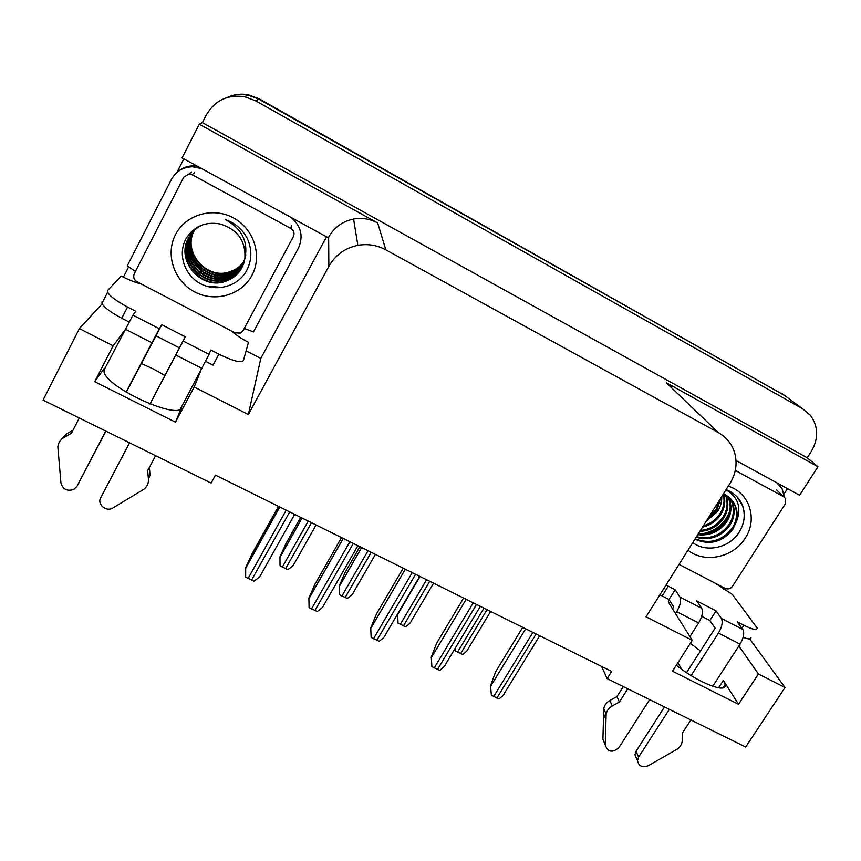<?xml version="1.0" encoding="UTF-8"?>
<svg xmlns="http://www.w3.org/2000/svg" width="861" height="861" viewBox="0 0 861 861"><rect width="100%" height="100%" fill="white"/><g stroke="black" fill="none" stroke-linecap="round" stroke-linejoin="round"><path stroke-width="1.29" d="M164.978 375.471L153.721 369.165L141.226 363.471M668.653 599.321L668.319 601.355L669.567 604.121L692.255 640.326L646.03 616.82L729.967 483.495C735.897 473.711 737.479 463.562 734.724 453.058C732.022 444.104 726.576 437.302 718.375 432.631L385.846 249.841C377.053 245.127 367.712 243.631 357.853 245.342C344.981 248.043 335.316 255.039 328.848 266.34L248.345 414.55L260.797 358.456L246.117 350.836M601.645 666.468L607.123 678.608L745.68 747.025L785.028 687.508L758.412 673.969L738.544 704.298L723.348 680.416L725.156 684.624C727.534 694.181 698.056 682.719 676.283 665.284M326.523 236.797L260.797 358.456M123.403 277.145L128.806 266.587M176.957 172.372L183.867 158.854M787.492 488.628L783.994 494.074M724.036 587.815L723.229 589.075M182.069 157.875L328.31 237.776L328.654 237.141C334.219 227.39 342.527 221.352 353.58 219.038C362.061 217.575 370.09 218.888 377.667 222.977L199.268 124.21L182.069 157.875M736.004 460.495L799.621 495.247L817.95 466.716L666.328 382.779L677.575 393.552M807.22 457.783L202.389 122.606L206.263 115.04C214.809 100.446 227.573 94.344 244.556 96.712L255.652 100.834L802.463 408.663L810.255 415.153C818.402 426.335 818.768 438.4 811.331 451.347L807.22 457.783L817.95 466.716M785.028 687.508L749.683 638.905M244.556 96.712L248.022 95.108C240.606 93.698 233.525 94.549 226.787 97.648C233.525 94.549 240.606 93.698 248.022 95.108L258.655 99.047L784.425 395.35L789.763 399.289M124.027 331.248L113.178 345.81L79.384 328.622L43.05 400.107L211.117 483.086L215.444 475.121L611.654 671.419L607.123 678.608M79.384 328.622L102.158 303.793M199.268 124.21L202.389 122.606M677.898 662.766L681.708 669.341M248.345 414.55L194.166 386.998L200.828 370.574M758.412 673.969L738.846 646.008M175.461 422.17L181.649 407.361C179.475 420.631 107.625 388.376 104.009 372.081L104.289 368.357L94.688 381.703L175.461 422.17L194.166 386.998M94.688 381.703L113.178 345.81M738.544 704.298L672.495 671.203L692.255 640.326M690.328 643.339L700.488 650.916M229.22 96.626C235.43 94.172 241.876 93.58 248.549 94.861L258.655 99.047L784.425 395.35L802.463 408.663M248.549 94.861L259.107 98.778L785.792 396.168M300.693 517.353L285.895 543.721L279.965 556.819L280.029 565.828L287.875 569.638C291.685 566.968 293.73 565.128 293.988 564.095L316.073 524.973M278.469 506.343L252.144 553.645L245.708 567.55L245.654 577.118L254.006 581.132C258.063 578.312 260.27 576.343 260.603 575.234L294.677 514.372M359.898 546.692L344.992 572.662L339.374 585.749L339.643 594.768L347.327 598.492C351.073 595.844 353.021 593.982 353.171 592.906L375.418 554.376M398.051 623.116L397.588 614.087L398.051 623.116L405.585 626.776C409.147 624.203 411.009 622.352 411.16 621.212L433.589 583.198M490.63 611.461L467.997 649.033C467.738 650.259 465.962 652.078 462.669 654.478L455.286 650.894L455.2 648.225M454.995 648.559L455.286 650.894M341.516 537.587L314.986 584.135L308.905 598.018L309.077 607.597L317.246 611.525C321.228 608.716 323.316 606.725 323.532 605.574L357.885 545.691M371.134 637.431L370.747 627.841L371.134 637.431L379.141 641.273C383.027 638.464 385.028 636.462 385.125 635.267L419.716 576.332M403.206 568.152L376.483 613.968L370.747 627.841M431.888 666.618L431.286 657.029L431.888 666.618L439.713 670.385C443.297 667.77 445.202 665.811 445.428 664.509L480.33 606.359M463.595 598.061L436.678 643.167L431.286 657.029M491.351 695.204L490.555 685.614L491.351 695.204L499.025 698.884C502.307 696.452 504.126 694.547 504.46 693.17L539.675 635.762M522.713 627.357L495.635 671.774L490.555 685.614M715.276 583.252L732.227 594.348L757.099 627.938C757.196 630.564 752.805 629.671 743.947 625.269L737.242 621.814L742.817 629.488L721.367 618.435C723.036 621.933 722.067 626.819 718.44 633.083L691.092 675.573M669.352 709.335L638.614 757.099L636.021 751.255L664.498 706.935M721.367 618.435L716.061 610.88L696.657 600.86L701.715 608.307L679.942 597.071L675.153 589.753L666.048 585.017M686.529 672.656L715.104 628.186L709.884 620.512L716.061 610.88M709.884 620.512L701.704 616.304M672.506 608.813L673.689 606.94L668.997 599.493L659.903 594.779M668.997 599.493L675.153 589.753M776.837 482.806L782.111 488.811L784.349 497.184M750.975 637.344C751.222 639.443 748.607 639.432 743.129 637.323M627.787 688.811L619.393 702.038L616.928 696.592L623.267 686.583M679.942 597.071C681.406 600.504 680.33 605.369 676.692 611.697L675.498 613.581M649.635 699.606L618.951 747.617C612.375 753.095 607.812 752.213 605.24 744.959L602.915 739.19L603.776 708.603C604.497 705.116 606.521 702.404 609.868 700.467L616.928 696.592M619.393 702.038L612.279 705.945L609.868 700.467M603.776 708.603L606.133 714.146L605.24 744.959M689.919 636.591L698.637 622.944C702.264 616.648 703.297 611.773 701.715 608.307M606.133 714.146C606.865 710.626 608.91 707.903 612.279 705.945M603.539 713.715L605.886 719.301M712.725 686.292L740.051 644.157C743.667 637.926 744.593 633.039 742.817 629.488M636.021 751.255L634.934 754.785L637.517 760.64C638.69 766.204 642.295 767.883 648.333 765.698L677.564 748.941C680.556 746.595 682.138 743.678 682.31 740.212L682.439 732.969L690.877 719.968M634.934 754.785L636.871 759.187M637.517 760.64L638.614 757.099M232.276 331.42L232.19 331.657C236.097 335.101 241.521 338.664 248.474 342.334L243.426 360.501C241.177 363.148 232.997 361.039 218.898 354.183L210.816 350.007L209.072 354.377L183.113 340.999L150.018 404.003M129.581 442.834L100.715 497.712L129.548 442.823M183.113 340.999L185.255 336.812L161.825 324.715L126.266 392.175M149.975 403.992L185.255 336.812M179.432 347.887L156.024 335.855M218.898 354.183L213.044 365.161L205.65 361.362M128.946 321.939L121.745 318.236C110.682 312.36 104.084 307.399 101.953 303.352L102.104 301.415M161.825 324.715L159.328 328.741L132.938 315.137L135.844 311.295L127.525 307C116.45 301.092 109.821 296.162 107.636 292.18L107.765 290.308L121.261 276.058C128.547 279.803 134.843 282.333 140.128 283.656L140.278 283.463M290.878 217.327C301.113 225.926 303.632 236.194 298.423 248.119L253.468 331.894L244.266 328.439M201.668 168.584L192.455 166.754C182.995 167.056 175.999 171.253 171.468 179.346L127.267 265.866L135.457 271.419M197.094 166.087L193.628 165.818C187.989 165.85 183.006 167.583 178.69 171.016M132.938 315.137L103.707 370.66M79.298 418.005L71.441 433.234L63.8 437.625L66.254 434.105L72.991 430.22M63.8 437.625C60.205 439.831 58.225 442.963 57.859 447.042L60.937 482.881C62.864 489.382 67.158 491.556 73.82 489.435L76.973 486.271L105.742 431.06M126.072 392.056L159.328 328.741M61.335 439.497L66.254 434.105M105.946 431.167L76.973 486.271M78.921 482.935L79.277 482.332M180.541 408.738L209.072 354.377M149.351 467.415L150.083 475.175L148.436 479.028L147.651 470.623L155.593 455.673M148.436 479.028C148.705 483.064 147.274 486.411 144.153 489.08L112.952 507.925C106.398 512.306 96.787 504.331 100.715 497.712M719.667 499.854L716.137 509.195L708.442 517.676M728.288 486.164C749.533 492.578 757.981 519.28 745.217 538.157C733.475 557.584 704.416 563.718 687.982 550.179M692.761 542.591C706.16 552.88 728.621 547.983 738.372 533.379C744.496 524.166 745.841 514.695 742.419 504.976C739.287 498.056 734.164 493.073 727.039 490.006M695.15 538.792C709.679 544.367 721.959 540.934 731.99 528.482C736.585 521.368 737.673 513.985 735.251 506.343L730.967 499.143M694.892 539.212C709.701 545.519 722.336 542.247 732.786 529.407L736.392 521.723C737.683 516.611 737.468 511.66 735.746 506.892C733.454 500.951 729.375 496.582 723.498 493.773M696.474 536.704C709.593 539.675 720.377 535.714 728.837 524.812C733.4 517.752 734.465 510.422 732.054 502.824L729.245 497.475M696.108 537.286C709.604 540.859 720.786 537.006 729.622 525.727C734.185 518.645 735.262 511.305 732.851 503.696L729.687 497.873M698.206 533.949C709.604 534.746 718.784 530.505 725.737 521.206C730.246 514.189 731.312 506.914 728.901 499.369L727.351 496.001M697.733 534.703C709.582 536.005 719.172 531.807 726.501 522.1C731.032 515.072 732.098 507.786 729.687 500.23L727.846 496.345M700.423 530.43C709.884 529.483 717.31 525.221 722.68 517.655C727.158 510.681 728.202 503.459 725.812 495.968L725.306 494.698M699.81 531.388C709.787 530.839 717.665 526.555 723.434 518.537C727.922 511.552 728.966 504.309 726.576 496.808L725.834 495.01M703.286 525.867C710.357 523.757 715.814 519.85 719.667 514.157C723.757 507.861 724.951 501.199 723.251 494.16M702.49 527.136C710.217 525.242 716.191 521.206 720.42 515.018C724.768 508.259 725.855 501.199 723.66 493.848M707.322 519.474L716.707 510.702L721.023 497.69M706.138 521.346L717.439 511.563C720.474 507 721.916 501.985 721.766 496.517M735.283 470.407L783.768 496.808L785.662 498.713L785.307 503.9L732.528 586.233C730.515 588.827 728.051 589.548 725.156 588.407L679.049 564.364M726.017 489.769C738.286 497.217 741.751 507.861 736.392 521.723M704.696 533.938C716.137 530.914 724.219 524.478 728.955 514.652M700.51 534.121C715.157 531.668 724.951 523.918 729.88 510.874M743 523.886C744.765 517.461 744.571 511.348 742.419 505.558L737.134 496.958M203.637 270.376C198.374 267.222 194.231 262.971 191.217 257.643M251.939 275.369C241.65 295.022 215.002 302.738 194.694 291.933C174.234 281.407 165.032 254.598 175.493 234.644C185.642 214.529 213.022 206.64 233.46 217.908C254.06 228.886 262.519 255.878 251.939 275.369M186.213 238.4C177.205 254.017 184.545 275.498 200.742 283.796C216.875 292.331 237.744 286.282 246.321 271.14C252.036 260.56 252.316 249.582 247.161 238.206C242.285 229.23 234.999 223.01 225.302 219.555C241.93 228.585 248.452 241.672 244.868 258.806C245.923 240.919 237.614 229.295 219.953 223.946C205.295 221.449 194.048 226.271 186.213 238.4M191.379 233.503L188.72 237.701C175.816 259.871 201.119 289.199 224.678 281.181C232.578 278.749 238.389 274.11 242.102 267.254M202.895 224.721C196.351 227.681 191.529 232.136 188.419 238.088C175.493 260.302 200.85 289.694 224.452 281.665C232.373 279.222 238.196 274.573 241.919 267.706L244.868 258.806M191.981 232.771L189.904 236.172C177.108 258.149 202.184 287.24 225.55 279.298C233.385 276.876 239.143 272.28 242.824 265.479L243.534 264.036M191.831 232.954L189.614 236.549C176.796 258.58 201.915 287.725 225.334 279.76C233.18 277.35 238.949 272.733 242.641 265.92L245.826 254.888M192.606 232.061L191.067 234.655C178.378 256.46 203.239 285.314 226.411 277.436C234.17 275.046 239.885 270.472 243.534 263.735L244.244 262.293M192.444 232.233L190.787 235.031C178.066 256.879 202.981 285.798 226.195 277.899C233.977 275.498 239.702 270.924 243.362 264.166L243.771 263.369M193.241 231.383L192.218 233.18C179.626 254.802 204.272 283.42 227.25 275.606C234.849 273.271 240.467 268.826 244.115 262.261M193.079 231.555L191.928 233.546C179.325 255.211 204.014 283.893 227.035 276.058C234.741 273.69 240.413 269.159 244.05 262.487M193.886 230.726L193.348 231.717C180.864 253.166 205.284 281.569 228.079 273.809C235.257 271.635 240.682 267.491 244.352 261.367M193.725 230.888L193.068 232.083C180.552 253.575 205.036 282.031 227.874 274.261C235.15 272.044 240.628 267.825 244.287 261.593M194.554 230.102L194.446 230.285C182.069 251.563 206.285 279.739 228.897 272.044C235.666 270.01 240.886 266.157 244.556 260.474M194.382 230.253L194.177 230.64C181.768 251.961 206.037 280.191 228.692 272.485C235.559 270.419 240.832 266.49 244.513 260.7M244.244 262.013L244.546 261.421M244.061 262.444L244.47 261.636M183.77 177.151L189.043 173.954L192.143 174.74L290.803 228.445C293.902 230.544 294.753 233.288 293.353 236.678L243.146 330.527L240.359 333.089L235.053 332.873L137.136 281.827C133.95 279.76 133.003 277.038 134.305 273.658L183.77 177.151M206.005 286.046L222.299 287.445M723.348 680.416L718.537 687.821M255.652 100.834L259.107 98.778M385.846 249.841L377.667 222.977M718.375 432.631L666.328 382.779M328.848 266.34L328.654 237.141M104.289 368.357L103.869 369.175M671.741 387.967L671.655 386.514M781.659 393.316L784.425 395.35M301.963 517.988L279.922 557.25M308.227 521.088L282.3 567.151M311.499 522.713L285.561 568.734M279.642 506.925L245.633 568.012M286.207 510.186L248.065 578.527M289.694 511.908L251.53 580.185M361.598 547.531L339.385 586.201M368.024 550.717L341.903 596.081M371.22 552.299L345.089 597.631M420.017 576.472L397.653 614.571M426.582 579.733L400.29 624.408M429.725 581.283L403.411 625.936M483.968 608.157L457.503 652.175M487.035 609.685L460.57 653.671M343.173 538.405L308.884 598.513M349.91 541.741L311.456 608.985M353.322 543.431L314.857 610.621M405.327 569.196L370.79 628.358M412.236 572.619L373.502 638.797M415.572 574.276L376.817 640.401M466.156 599.331L431.383 657.567M473.227 602.84L434.224 667.975M476.488 604.454L437.474 669.546M525.694 628.831L490.695 686.174M532.916 632.415L493.665 696.549M536.112 633.997L496.851 698.077M741.967 628.326L743.947 625.269M668.265 586.201L662.12 595.963M676.692 611.697L698.637 622.944M718.44 633.083L740.051 644.157M127.525 307L121.745 318.236M125.146 329.074L151.784 342.721M175.784 355.023L201.969 368.433M783.768 496.808L776.611 489.931M192.143 174.74L194.5 172.706M290.803 228.445L291.427 225.528M725.156 684.624L723.079 687.821M357.853 245.342L353.58 219.038M302.071 518.042L279.9 557.519M279.793 507L245.589 568.432M361.652 547.553L339.395 586.309M343.27 538.448L308.884 598.729M405.348 569.207L370.79 628.401M192.455 166.754L193.628 165.818M101.953 303.352L107.636 292.18M732.851 503.696L732.054 502.824M729.687 500.23L728.901 499.369M726.576 496.808L725.812 495.968M735.746 506.892L735.251 506.343M189.043 173.954L191.454 171.931"/></g></svg>
